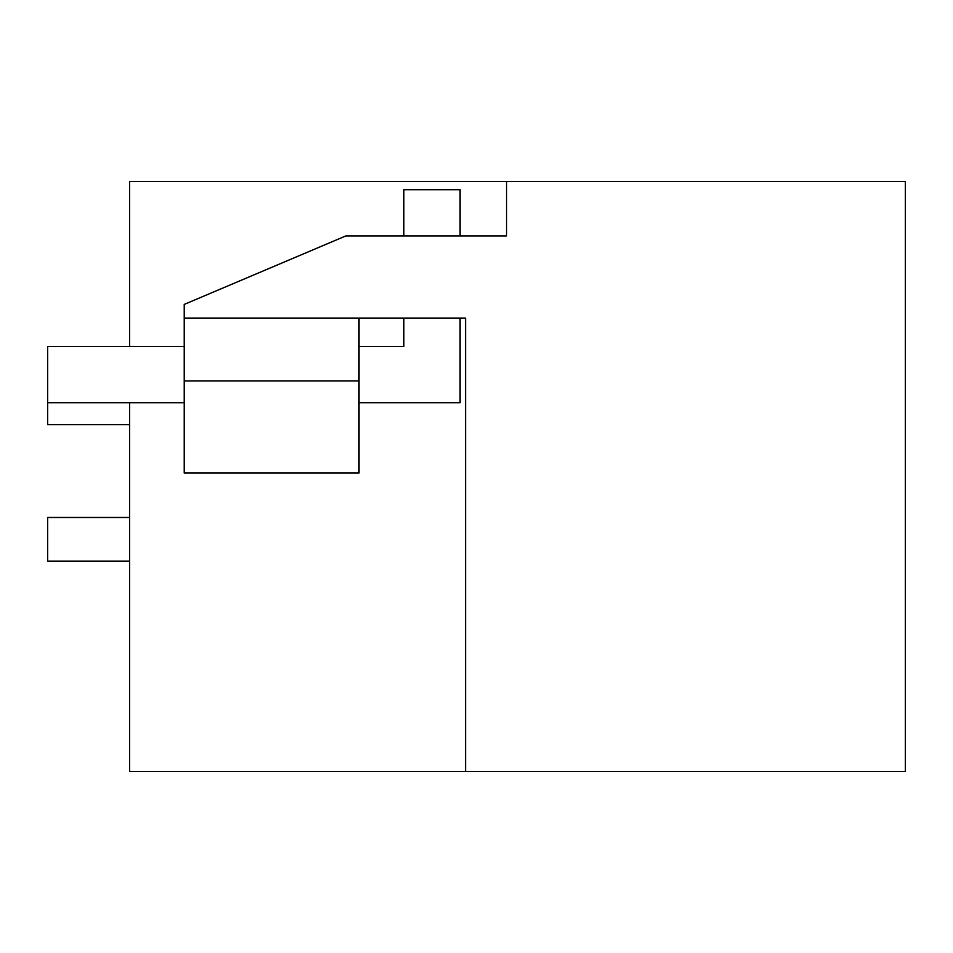 <?xml version="1.0" encoding="UTF-8"?>
<svg xmlns="http://www.w3.org/2000/svg" width="953" height="953" viewBox="0 0 953 953"><rect width="100%" height="100%" fill="white"/><g stroke="black" fill="none" stroke-linecap="round" stroke-linejoin="round"><path stroke-width="1.43" d="M506.543 181.499L506.543 235.939L345.808 235.939L184.227 304.412L184.227 318.076L465.576 318.076L465.576 771.501L905.35 771.501L905.35 181.499L129.596 181.499L129.596 346.475M465.576 318.076L465.576 771.501L129.596 771.501L129.596 402.75M184.227 473.045L184.227 380.902L359.043 380.902L359.043 473.045L184.227 473.045M184.227 318.076L184.227 380.902M359.043 318.076L359.043 380.902M129.596 517.479L47.65 517.479L47.65 561.174L129.596 561.174M129.596 424.597L47.65 424.597L47.65 402.75L184.227 402.75M403.846 235.939L403.846 189.695L460.108 189.695L460.108 235.939M460.108 318.076L460.108 402.75L359.043 402.75M184.227 346.475L47.65 346.475L47.65 402.75M403.846 318.076L403.846 346.475L359.043 346.475"/></g></svg>
